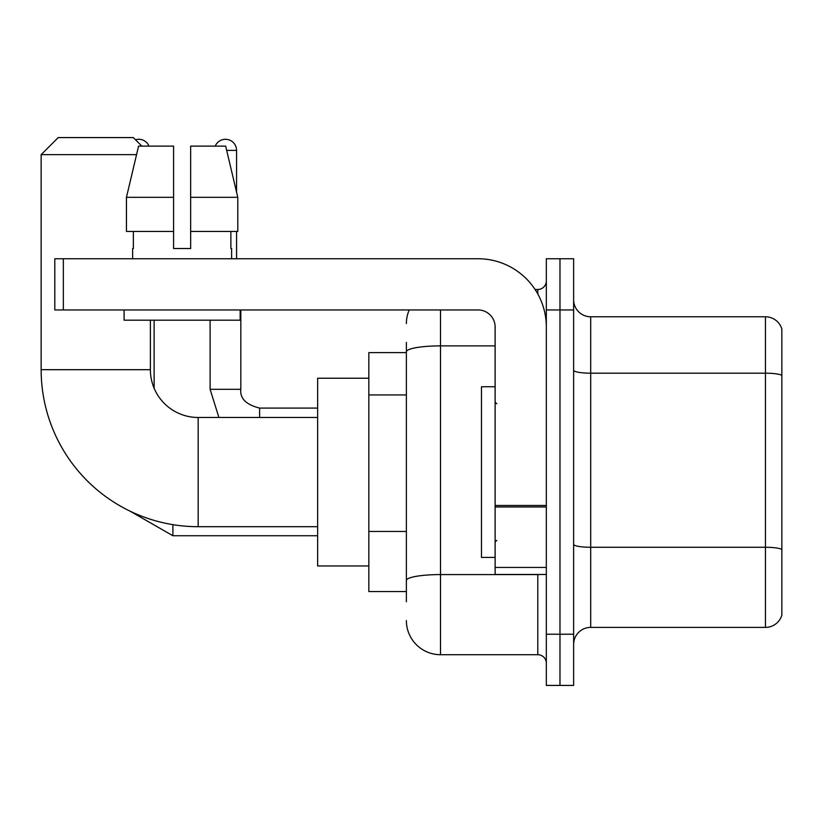 <?xml version="1.0" encoding="UTF-8"?>
<svg xmlns="http://www.w3.org/2000/svg" width="823" height="823" viewBox="0 0 823 823"><rect width="100%" height="100%" fill="white"/><g stroke="black" fill="none" stroke-linecap="round" stroke-linejoin="round"><path stroke-width="1.23" d="M406.377 601.798L406.377 351.812L406.377 352.614L368.838 352.614L368.838 591.552L406.377 591.552M546.328 634.224L546.328 685.425L559.979 685.425L559.979 634.224L559.979 685.425L573.631 685.425L573.631 634.224L559.979 634.224L559.979 309.952L559.979 634.224L546.328 634.224L546.328 309.952L559.979 309.952L559.979 258.751L559.979 309.952L573.631 309.952L573.631 634.224M573.631 309.952L573.631 258.751L546.328 258.751L546.328 309.952M440.511 309.952L440.511 654.707L537.789 654.707L537.789 574.485M535.073 289.47L537.789 289.47A8.528 8.528 0 0 0 546.328 280.941M406.377 586.439L406.377 580.503A34.134 5.926 180 0 1 440.511 574.577L537.789 574.577A8.528 1.481 0 0 0 540.762 574.485M495.127 345.886L440.511 345.886A34.134 5.926 180 0 0 406.377 351.812L406.377 342.378M546.328 663.235A8.528 8.528 0 0 0 537.789 654.707M406.377 323.604A34.134 34.134 0 0 1 409.226 309.952M440.511 654.707A34.134 34.134 0 0 1 406.377 620.573M573.631 644.46A17.067 17.067 0 0 1 590.698 627.393L765.462 627.393L765.462 316.783L590.698 316.783A17.067 17.067 0 0 1 573.631 299.716A17.067 17.067 0 0 0 590.698 316.783L590.698 627.393M781.85 329.066A17.067 17.067 0 0 0 765.462 316.783A17.067 17.067 0 0 1 781.85 329.066L781.85 615.11A17.067 17.067 0 0 1 765.462 627.393M781.85 375.566L781.85 549.404A17.067 2.963 180 0 0 765.462 547.274L590.698 547.274A17.067 2.963 -0 0 1 573.631 544.312M190.658 248.515L173.591 248.515L190.658 248.515L173.591 248.515L190.658 248.515L190.658 146.113L225.667 146.113L237.796 197.314L237.796 231.448L190.658 231.448M215.235 146.113A11.09 11.09 0 0 1 236.561 150.383L236.561 192.119L237.796 197.314L190.658 197.314M317.637 526.699L198.168 526.699A157.018 157.018 0 0 1 41.15 369.681L41.15 154.642L58.217 137.575L133.316 137.575L141.844 146.113M198.168 526.699L198.168 417.477A47.785 47.785 0 0 1 150.383 369.681L150.383 320.188M136.546 154.642L41.15 154.642M368.838 378.22L317.637 378.22L317.637 565.957L368.838 565.957M135.507 139.776A11.09 11.09 0 0 1 149.014 146.113M154.127 388.25L154.127 320.188M236.561 231.448L236.561 258.751M546.328 574.485L495.127 574.485L495.127 505.476L546.328 505.476M546.328 327.019A68.268 68.268 0 0 0 478.06 258.751L63.34 258.751L63.34 309.952L478.06 309.952A17.067 17.067 0 0 1 495.127 327.019L495.127 505.476M63.34 309.952L54.802 309.952L54.802 258.751L63.34 258.751M173.591 197.314L173.591 231.448L173.591 197.314L126.454 197.314L138.573 146.113L173.591 146.113L173.591 248.515M132.626 248.515L133.367 248.515L132.626 248.515L132.626 258.751M231.613 248.515L230.872 248.515L231.613 248.515L231.613 258.751M230.872 231.448L230.872 248.515M133.367 248.515L133.367 231.448M124.098 309.952L124.098 320.188L240.151 320.188L240.151 309.952M173.591 231.448L126.454 231.448L126.454 197.314L138.573 146.113M237.796 197.314L225.667 146.113M495.127 386.748L481.476 386.748L481.476 557.418L495.127 557.418M406.377 394.927L368.838 394.927M406.377 531.463L368.838 531.463M537.789 293.965L537.789 289.47M781.85 375.329A17.067 2.963 180 0 0 765.462 373.189L590.698 373.189A17.067 2.963 0 0 1 573.631 370.227M41.15 369.681L150.383 369.681M317.637 535.742L172.902 535.742L130.168 511.217L172.902 535.742L130.168 511.217L172.902 535.742L130.168 511.217L172.902 535.742L172.902 524.652M210.112 320.188L210.112 389.31L218.908 417.477L210.112 389.31L218.908 417.477L210.112 389.31L218.908 417.477L210.112 389.31L240.8 389.31M226.685 150.383L236.561 150.383M240.83 309.952L240.83 389.31C239.802 398.414 246.056 404.679 259.605 408.085C246.056 404.679 239.802 398.414 240.83 389.31C239.802 398.414 246.056 404.679 259.605 408.085C246.056 404.679 239.802 398.414 240.83 389.31C239.802 398.414 246.056 404.679 259.605 408.085L259.605 417.477M546.328 506.958L495.127 506.958M495.127 567.438L546.328 567.438M317.637 417.477L198.168 417.477M240.83 389.31C239.802 398.414 246.056 404.679 259.605 408.085L317.637 408.085M496.835 403.815L495.127 402.118M496.835 540.351L495.127 542.059"/></g></svg>

